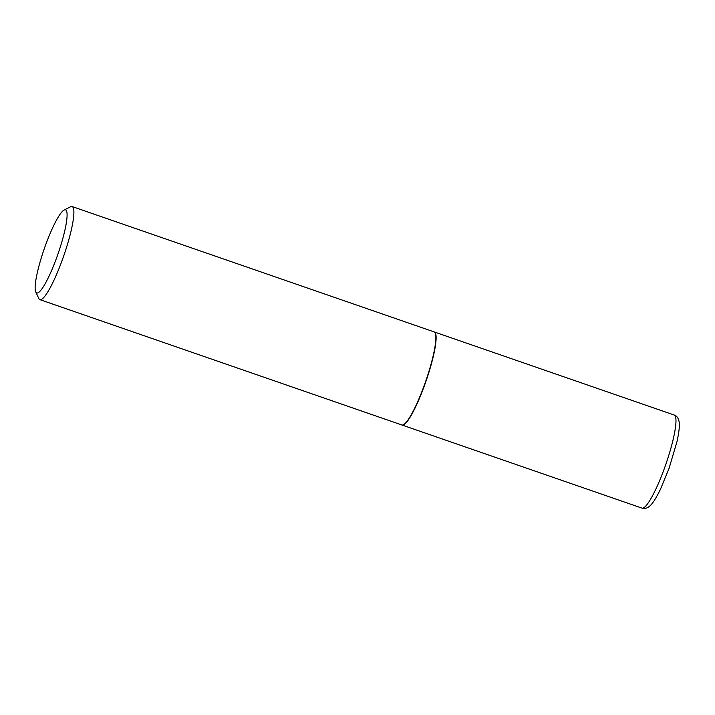 <?xml version="1.0" encoding="UTF-8"?>
<svg xmlns="http://www.w3.org/2000/svg" width="715" height="715" viewBox="0 0 715 715"><rect width="100%" height="100%" fill="white"/><g stroke="black" fill="none" stroke-linecap="round" stroke-linejoin="round"><path stroke-width="1.07" d="M402 425.023A49.255 8.214 -70.9 0 0 402.125 425.068A49.255 8.214 -70.9 0 0 424.969 384.125A49.255 8.214 -70.9 0 0 434.354 331.983A49.255 8.214 -70.9 0 0 434.228 331.948M35.75 291.979L38.807 298.512A49.255 8.214 -70.9 0 0 39.888 299.639L401.875 424.978A49.255 8.214 -70.9 0 0 403.421 424.764L403.743 424.603A48.995 8.169 -70.9 0 0 424.933 384.098A48.995 8.169 -70.9 0 0 435.346 333.351L435.194 333.02A49.255 8.214 -70.9 0 0 434.112 331.894L72.126 206.555A49.255 8.214 -70.9 0 0 70.579 206.769L64.127 210.022A43.999 7.338 -70.9 0 0 45.099 246.398A43.999 7.338 -70.9 0 0 35.75 291.979A43.999 7.338 -70.9 0 0 57.129 256.408A43.999 7.338 -70.9 0 0 64.127 210.022M403.421 424.764A49.255 8.214 -70.9 0 0 424.728 384.044A49.255 8.214 -70.9 0 0 435.194 333.02M39.888 299.639A49.255 8.214 -70.9 0 0 62.741 258.705A49.255 8.214 -70.9 0 0 72.126 206.555M674.209 415.031C676.676 415.835 678.267 417.926 679.009 421.278C679.634 424.192 679.616 429.501 676.998 441.557L669.061 468.352L660.481 489.194C655.074 500.268 651.83 504.352 649.577 506.202C646.941 508.365 644.403 509 641.981 508.115A49.255 8.214 -70.9 0 0 664.825 467.181A49.255 8.214 -70.9 0 0 674.209 415.031L434.354 331.983M641.981 508.115L402.125 425.068"/></g></svg>
